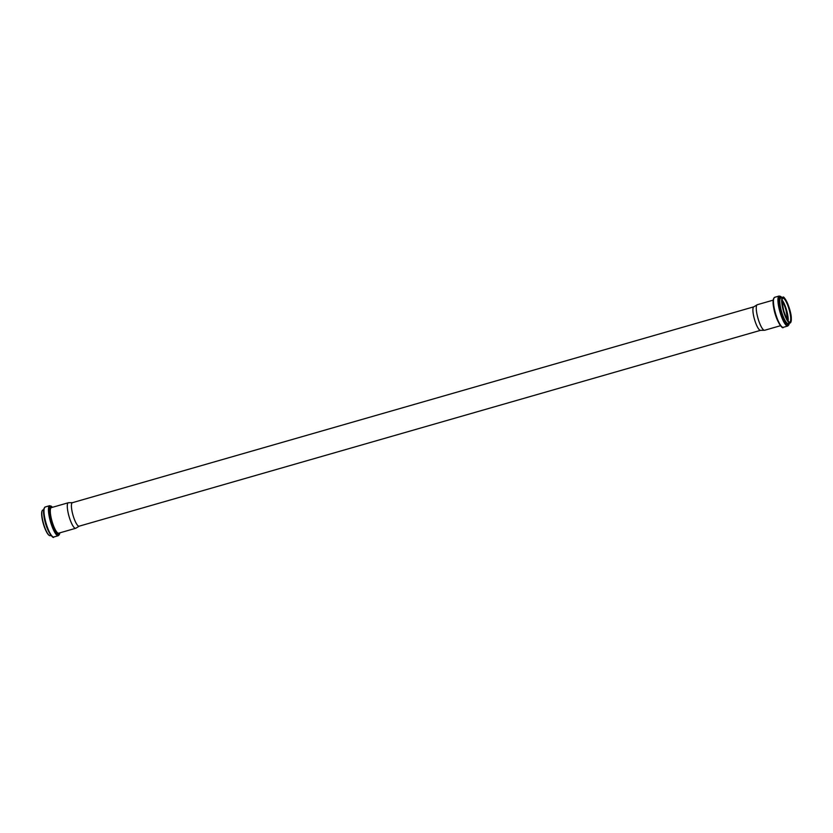 <?xml version="1.0" encoding="UTF-8"?>
<svg xmlns="http://www.w3.org/2000/svg" width="833" height="833" viewBox="0 0 833 833"><rect width="100%" height="100%" fill="white"/><g stroke="black" fill="none" stroke-linecap="round" stroke-linejoin="round"><path stroke-width="1.25" d="M773.211 300.14L757.301 304.711A13.297 3.113 74 0 0 757.124 304.795A13.297 3.113 74 0 0 757.988 318.341A13.297 3.113 74 0 0 764.444 330.295A13.297 3.113 74 0 0 764.652 330.264L780.552 325.693M753.865 306.815A12.224 2.863 74 0 0 753.698 306.888A12.224 2.863 74 0 0 754.49 319.351A12.224 2.863 74 0 0 760.435 330.337L764.444 330.295M72.565 502.663A12.224 2.863 74 0 0 72.377 502.695A12.224 2.863 74 0 0 73.002 515.231A12.224 2.863 74 0 0 79.135 526.185L760.529 330.337M72.471 502.663L68.556 502.705A13.297 3.113 74 0 0 68.348 502.736A13.297 3.113 74 0 0 69.024 516.377A13.297 3.113 74 0 0 75.699 528.289A13.297 3.113 74 0 0 75.876 528.205L79.229 526.164M787.903 320.143A14.682 3.436 74 0 0 785.373 308.148A14.682 3.436 74 0 0 782.385 300.932M782.135 300.557L785.654 308.366L787.893 320.601A12.87 3.02 74 0 0 785.654 308.356A12.87 3.02 74 0 0 782.135 300.526M788.153 320.955A12.443 2.915 74 0 0 786.029 308.314A12.443 2.915 74 0 0 782.156 300.109M788.549 307.596A12.443 2.915 74 0 0 782.864 298.245C781.583 298.141 781.948 302.566 783.957 311.521C788.757 324.745 789.799 321.84 789.736 322.163A12.443 2.915 74 0 0 788.549 307.596M788.976 307.408A12.828 3.009 74 0 0 782.093 301.005A12.828 3.009 74 0 0 788.924 321.902A12.828 3.009 74 0 0 788.976 307.408M789.028 307.346A13.12 3.072 74 0 0 781.989 300.796A13.12 3.072 74 0 0 788.976 322.163A13.12 3.072 74 0 0 789.028 307.346M783.718 297.579A13.37 3.134 74 0 0 782.739 297.319A13.37 3.134 74 0 0 783.426 311.032A13.37 3.134 74 0 0 790.132 323.017A13.37 3.134 74 0 0 790.819 322.277M780.854 297.86A13.37 3.134 74 0 0 781.541 311.573A13.37 3.134 74 0 0 788.237 323.558L790.132 323.017C792.016 320.413 791.652 315.186 789.038 307.335C785.727 299.214 783.634 295.871 782.739 297.319L780.854 297.86M781.167 297.777A13.797 3.228 74 0 0 780.99 311.729A13.797 3.228 74 0 0 788.559 323.464M781.864 297.568A15.181 3.551 74 0 0 780.521 311.865A15.181 3.551 74 0 0 789.247 323.266L787.799 326.015A15.608 3.655 74 0 1 779.969 312.031A15.608 3.655 74 0 1 779.178 296.017L781.895 297.568M779.178 296.017L774.7 297.298A15.608 3.655 74 0 0 775.492 313.312A15.608 3.655 74 0 0 783.322 327.307L787.799 326.015M773.878 298.193A15.161 3.551 74 0 0 775.138 313.416A15.161 3.551 74 0 0 782.156 326.984M773.274 304.232A13.297 3.113 74 0 0 778.438 322.184M42.181 510.723A13.12 3.072 74 0 0 43.378 523.749A13.12 3.072 74 0 0 49.282 535.421M50.261 535.681C45.596 535.661 38.922 512.514 42.868 509.983A13.37 3.134 74 0 0 43.555 523.697A13.37 3.134 74 0 0 50.261 535.681L51.105 535.432M43.691 512.795A13.37 3.134 74 0 0 49.459 532.86M44.409 507.838A15.181 3.551 74 0 0 45.648 523.093A15.181 3.551 74 0 0 52.698 536.681M53.822 536.983C53.374 539.597 46.96 531.246 44.441 518.188C43.045 512.576 43.306 508.838 45.201 506.985A15.608 3.655 74 0 0 46.002 522.989A15.608 3.655 74 0 0 53.822 536.983L58.3 535.702L59.789 532.86A15.161 3.551 74 0 1 51.032 521.552A15.161 3.551 74 0 1 52.417 507.318L49.678 505.693A15.608 3.655 74 0 0 50.48 521.708A15.608 3.655 74 0 0 58.3 535.702M51.667 507.526A13.744 3.217 74 0 0 51.469 521.427A13.744 3.217 74 0 0 59.018 533.089M68.348 502.736L51.344 507.63A13.297 3.113 74 0 0 52.021 521.26A13.297 3.113 74 0 0 58.685 533.182L75.699 528.289M774.7 297.298C772.795 299.099 772.545 302.858 773.951 308.564C776.429 321.434 782.801 329.878 783.322 327.307M753.698 306.888L757.124 304.795M72.377 502.695L753.771 306.836M42.868 509.983L43.722 509.744M45.201 506.985L49.678 505.693"/></g></svg>
